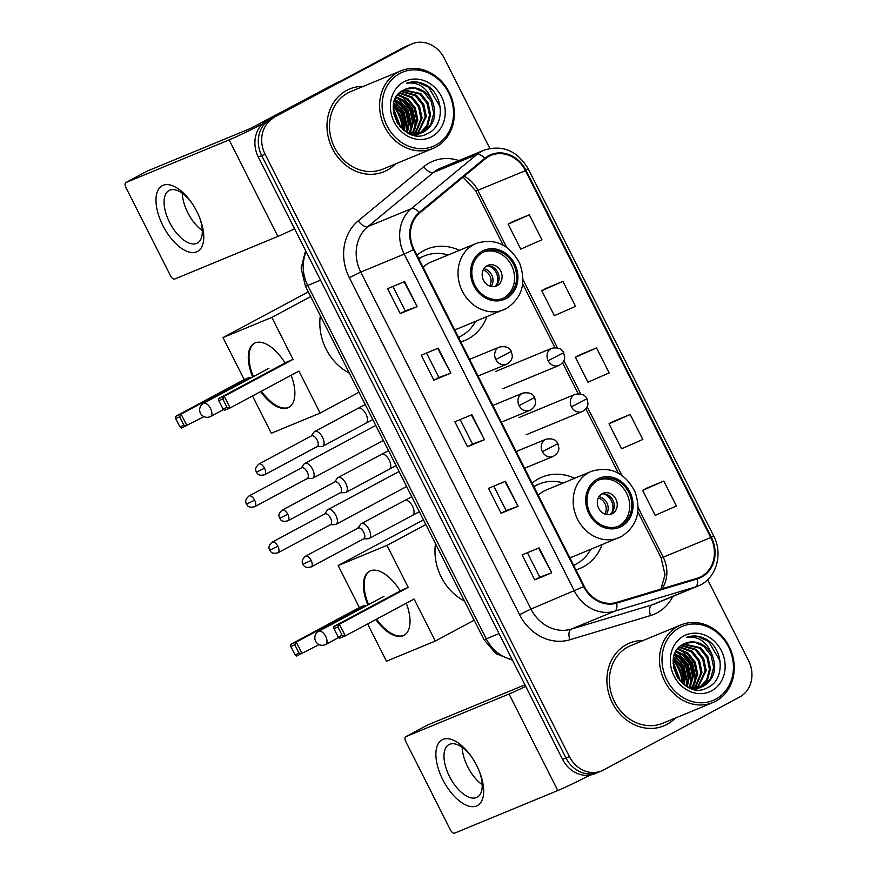 <?xml version="1.0" encoding="UTF-8"?>
<svg xmlns="http://www.w3.org/2000/svg" width="877" height="877" viewBox="0 0 877 877"><rect width="100%" height="100%" fill="white"/><g stroke="black" fill="none" stroke-linecap="round" stroke-linejoin="round"><path stroke-width="1.32" d="M574.621 478.283A49.452 43.039 67.6 0 0 542.118 477.077A49.452 43.039 67.6 0 0 538.719 478.678A49.452 43.039 67.6 0 0 532.131 483.161M575.926 569.853A49.452 43.039 67.6 0 0 579.872 568.471A49.452 43.039 67.6 0 0 583.271 566.871A49.452 43.039 67.6 0 0 602.05 544.683M459.46 250.318A49.452 43.039 67.6 0 0 426.967 249.101A49.452 43.039 67.6 0 0 423.569 250.712A49.452 43.039 67.6 0 0 416.97 255.196M460.765 341.887A49.452 43.039 67.6 0 0 464.722 340.506A49.452 43.039 67.6 0 0 468.121 338.906A49.452 43.039 67.6 0 0 486.888 316.707M489.826 148.421L444.255 58.2A27.987 24.359 67.6 0 0 412.069 43.85L405.273 46.656A27.987 24.359 67.6 0 0 403.354 47.566L267.2 120.533A27.987 24.359 67.6 0 0 258.309 157.005L562.585 759.383A27.987 24.359 67.6 0 0 594.77 773.733L598.169 772.33A27.987 24.359 67.6 0 1 565.983 757.98A27.987 24.359 67.6 0 0 598.169 772.33L601.567 770.927A27.987 24.359 67.6 0 0 603.486 770.017L739.64 697.051A27.987 24.359 67.6 0 0 748.53 660.567L707.673 579.686M412.069 43.85A27.987 24.359 67.6 0 0 410.151 44.76L270.598 119.129A27.987 24.359 67.6 0 0 261.708 155.602L565.983 757.98L261.708 155.602A27.987 24.359 67.6 0 1 270.598 119.129L406.753 46.163L267.2 120.533M408.671 45.253A27.987 24.359 67.6 0 0 406.753 46.163A27.987 24.359 67.6 0 1 408.671 45.253M346.689 90.397A44.782 38.983 67.6 0 0 331.616 147.007A44.782 38.983 67.6 0 0 383.962 171.717A44.782 38.983 67.6 0 0 387.042 170.27A44.782 38.983 67.6 0 0 395.428 163.955A44.782 38.983 67.6 0 1 387.042 170.27A44.782 38.983 67.6 0 1 383.962 171.717A44.782 38.983 67.6 0 1 331.616 147.007A44.782 38.983 67.6 0 1 346.689 90.397A44.782 38.983 67.6 0 1 349.77 88.939A44.782 38.983 67.6 0 0 346.689 90.397M626.595 644.507A44.782 38.983 67.6 0 0 611.521 701.118A44.782 38.983 67.6 0 0 663.867 725.838A44.782 38.983 67.6 0 0 666.937 724.38A44.782 38.983 67.6 0 0 675.334 718.066A44.782 38.983 67.6 0 1 666.937 724.38A44.782 38.983 67.6 0 1 663.867 725.838A44.782 38.983 67.6 0 1 611.521 701.118A44.782 38.983 67.6 0 1 626.595 644.507A44.782 38.983 67.6 0 1 629.675 643.049A44.782 38.983 67.6 0 0 626.595 644.507M489.048 156.325A29.851 25.981 -112.4 0 1 491.098 155.35A29.851 25.981 -112.4 0 1 525.433 170.653L710.765 537.568A29.851 25.981 -112.4 0 1 699.232 577.45A29.851 25.981 -112.4 0 1 697.105 578.217L616.443 602.422A29.851 25.981 -112.4 0 1 584.257 586.351L414.032 249.364A29.851 25.981 -112.4 0 1 419.732 212.99L485.266 158.858A29.851 25.981 -112.4 0 1 489.048 156.325M488.708 155.657A30.607 26.639 67.6 0 0 484.838 158.255L419.305 212.387A30.607 26.639 67.6 0 0 413.451 249.671L583.676 586.658A30.607 26.639 67.6 0 0 616.684 603.124L697.336 578.919A30.607 26.639 67.6 0 0 711.346 537.261L526.003 170.346A30.607 26.639 67.6 0 0 488.708 155.657M663.79 481.056L642.633 490.386L655.24 515.347L676.408 506.007L663.79 481.056L646.82 488.083M630.168 414.492L609.011 423.832L621.618 448.794L642.786 439.454L630.168 414.492L613.198 421.53M529.302 214.81L508.145 224.15L520.752 249.112L541.909 239.772L529.302 214.81L512.332 221.848M562.924 281.374L541.767 290.704L554.374 315.665L575.542 306.325L562.924 281.374L545.954 288.401M596.546 347.928L575.389 357.268L587.996 382.229L609.164 372.889L596.546 347.928L579.576 354.966M363.374 86.352A44.782 38.983 67.6 0 0 349.77 88.939A44.782 38.983 67.6 0 1 363.374 86.352M643.279 640.462A44.782 38.983 67.6 0 0 629.675 643.049L629.675 643.049A44.782 38.983 67.6 0 1 643.279 640.462M273.986 117.726A27.987 24.359 67.6 0 0 265.095 154.199L569.381 756.577A27.987 24.359 67.6 0 0 601.567 770.927M551.71 572.834L534.729 579.85L522.122 554.889L539.103 547.873L551.71 572.834L538.61 548.07M450.844 373.153L433.863 380.169L421.256 355.207L438.237 348.191L450.844 373.153L437.744 348.399M417.222 306.588L400.241 313.604L387.634 288.643L404.615 281.627L417.222 306.588L404.122 281.835M518.088 506.27L501.107 513.286L488.5 488.325L505.481 481.309L518.088 506.27L504.988 481.517M484.466 439.706L467.485 446.722L454.878 421.76L471.859 414.744L484.466 439.706L471.366 414.953M467.485 446.722L472.506 444.036L483.961 439.903M501.107 513.286L506.128 510.589L517.583 506.467M400.241 313.604L405.262 310.918L416.718 306.786M433.863 380.169L438.884 377.472L450.339 373.35M534.729 579.85L539.75 577.154L551.205 573.032M575.389 357.268L579.73 354.878M541.767 290.704L546.108 288.314M508.145 224.15L512.486 221.76M609.011 423.832L613.352 421.442M642.633 490.386L646.974 487.996M472.506 444.047L460.151 419.579M438.884 377.483L426.529 353.025M405.262 310.918L392.907 286.461M506.128 510.6L493.773 486.143M539.75 577.165L527.395 552.707M682.821 683.709A44.782 38.983 67.6 0 0 673.251 660.074A44.782 38.983 67.6 0 1 682.821 683.709L680.497 669.875L673.361 659.142M402.916 129.599A44.782 38.983 67.6 0 0 393.345 105.964A44.782 38.983 67.6 0 1 402.916 129.599L400.592 115.753L393.455 105.032M162.892 225.586A37.316 18.307 61.8 0 1 160.908 186.56A37.316 18.307 61.8 0 1 191.701 202.839A37.316 18.307 61.8 0 1 196.865 211.554A37.316 18.307 61.8 0 1 199.528 217.441A37.316 18.307 61.8 0 1 195.143 252.335A37.316 18.307 61.8 0 1 162.892 225.586M192.195 203.563A29.851 14.646 -118.2 0 0 169.086 190.484A29.851 14.646 -118.2 0 0 169.601 222.407A29.851 14.646 -118.2 0 0 197.292 243.115A29.851 14.646 -118.2 0 0 199.2 216.63M202.291 230.596A29.851 14.646 61.8 0 1 187.788 212.662A29.851 14.646 61.8 0 1 182.273 193.247M262.475 123.953A37.316 1.601 153.2 0 1 229.138 139.892L125.948 182.526A4.67 2.291 -118.2 0 0 125.849 182.569A4.67 2.291 -118.2 0 0 125.926 187.557L170.478 275.751A4.67 2.291 -118.2 0 0 174.698 279.039L277.888 236.406L229.138 139.892M294.551 228.765A37.316 1.601 153.2 0 1 277.888 236.406M147.248 171.103A4.67 2.291 61.8 0 1 147.347 171.048A4.67 2.291 61.8 0 1 147.446 171.004L250.636 128.382L336.976 82.624A4.67 4.056 -112.4 0 1 337.294 82.482L341.263 80.837M435.891 145.056A40.123 34.916 67.6 0 0 448.629 92.765A40.123 34.916 67.6 0 0 399.748 73.504A40.123 34.916 67.6 0 0 387.009 125.795A40.123 34.916 67.6 0 0 435.891 145.056M435.88 147.073A41.986 36.538 67.6 0 0 450.011 94.003A41.986 36.538 67.6 0 0 400.942 70.829A41.986 36.538 67.6 0 0 398.059 72.188A41.986 36.538 67.6 0 0 383.929 125.258A41.986 36.538 67.6 0 0 432.997 148.432A41.986 36.538 67.6 0 0 435.88 147.073M403.837 128.261A41.986 36.538 67.6 0 0 401.984 120.072M396.404 108.364A41.986 36.538 67.6 0 0 393.554 104.462M400.942 70.829L350.833 91.526A41.986 36.538 67.6 0 0 347.95 92.885A41.986 36.538 67.6 0 0 333.819 145.955A41.986 36.538 67.6 0 0 382.898 169.129L432.997 148.432M419.502 133.732L415.172 135.365M418.537 134.126L417.408 134.674M417.945 134.466L415.49 135.409M432.317 101.096A23.328 20.303 67.6 0 0 405.492 89.136A23.328 20.303 67.6 0 0 403.891 89.892C378.568 101.162 403.343 147.742 427.581 133.556C445.757 125.828 443.828 93.916 425.575 84.718C419.184 81.517 412.87 81.013 406.632 83.216C418.57 81.714 427.132 87.678 432.317 101.096C437.283 114.438 434.455 124.72 423.843 131.934L422.188 132.712L407.915 132.975M405.47 89.147L414.854 88.16L423.953 92.271L431.254 101.535L433.753 113.363L430.684 124.633L421.651 132.92M422.188 132.712L411.456 134.466M393.214 107.772L400.822 127.593M393.214 109.329L399.791 126.42M393.828 103.069L402.598 113.374L405.097 125.203L404.352 130.739M393.62 104.089L401.534 113.813L404.034 125.641L403.53 130.103M394.946 99.616L399.539 102.357L406.84 111.62L409.34 123.449L407.323 132.657M394.639 100.395L398.476 102.795L405.777 112.059L408.276 123.887L406.621 132.252M396.338 96.854L403.782 100.603L411.083 109.866L413.582 121.695L410.129 133.611M395.965 97.49L402.729 101.041L410.019 110.305L412.519 122.133L409.438 133.447M397.939 94.595L408.035 98.849L415.336 108.112L417.836 119.941L412.793 134.06M397.522 95.122L406.972 99.287L414.273 108.551L416.772 120.379L412.146 133.984M399.715 92.732L412.278 97.095L419.579 106.358L422.078 118.187L415.325 134.148M399.254 93.159L411.214 97.533L418.515 106.797L421.015 118.625L414.7 134.159M401.655 91.186L416.52 95.341L423.821 104.604L426.321 116.433L417.726 133.94M401.162 91.548L415.468 95.779L422.758 105.043L425.257 116.871L417.134 134.028M403.88 89.903L420.774 93.587L428.075 102.85L430.574 114.679L427.636 125.718L420.017 133.457M403.267 90.21L419.71 94.025L427.011 103.289L429.511 115.117L426.726 125.882L419.447 133.6M403.946 81.824A30.794 26.792 67.6 0 0 394.168 121.947A30.794 26.792 67.6 0 0 431.692 136.735A30.794 26.792 67.6 0 0 441.471 96.602A30.794 26.792 67.6 0 0 403.946 81.824M406.632 83.216L417.814 82.328L428.568 87.229L440.155 106.775M399.89 95.648L403.091 97.753L412.047 108.989L415.161 123.35L414.01 131.09M395.933 97.566L398.838 99.507L407.794 110.743L410.918 125.104L409.767 132.844M394.387 101.107L403.552 112.497L406.665 126.858L406.15 131.967M393.378 105.689L400.186 116.29L402.411 129.149M393.641 113.319L397.489 123.262M398.191 94.299L399.243 94.793M401.984 96.382L412.574 108.77L415.698 123.131L415.04 128.919M397.741 98.136L408.331 110.524L411.445 124.885L410.787 130.673M394.551 100.614L404.078 112.278L407.202 126.639L406.588 132.23M393.422 111.905L398.29 124.468M482.898 252.346A25.192 21.925 67.6 0 0 474.424 284.192A25.192 21.925 67.6 0 0 503.869 298.092A25.192 21.925 67.6 0 0 505.59 297.27A25.192 21.925 67.6 0 0 514.075 265.424A25.192 21.925 67.6 0 0 484.63 251.524A25.192 21.925 67.6 0 0 482.898 252.346M502.795 298.498A25.192 21.925 67.6 0 0 503.475 298.147A25.192 21.925 67.6 0 0 512.223 266.915A25.192 21.925 67.6 0 0 483.578 251.995M448.081 255.021A44.135 38.413 67.6 0 0 424.325 255.952L422.199 256.829A44.135 38.413 67.6 0 0 419.173 258.255A44.135 38.413 67.6 0 0 418.658 258.54M458.463 337.338A44.135 38.413 67.6 0 0 461.05 336.088A44.135 38.413 67.6 0 0 475.509 321.41M424.325 255.952A44.135 38.413 67.6 0 0 421.289 257.378A44.135 38.413 67.6 0 0 418.822 258.847M506.182 308.594A35.924 31.265 -112.4 0 1 503.716 309.756A35.924 31.265 -112.4 0 1 461.73 289.936A35.924 31.265 -112.4 0 1 473.821 244.53A35.924 31.265 -112.4 0 1 476.288 243.367L431.276 261.96A35.924 31.265 67.6 0 0 428.809 263.122A35.924 31.265 67.6 0 0 423.054 267.233M454.604 329.686A35.924 31.265 67.6 0 0 458.704 328.36L506.391 308.496C522.045 298.048 526.507 283.074 519.776 263.593C509.647 244.584 495.143 237.842 476.288 243.367M320.324 315.654A51.315 44.661 67.6 0 0 349.386 373.185M487.086 265.698A11.193 9.746 67.6 0 0 483.315 279.851A11.193 9.746 67.6 0 0 496.404 286.034A11.193 9.746 67.6 0 0 497.171 285.672A11.193 9.746 67.6 0 0 500.931 271.519A11.193 9.746 67.6 0 0 487.853 265.336A11.193 9.746 67.6 0 0 487.086 265.698M494.858 286.505A11.193 9.746 67.6 0 0 498.158 273.196A11.193 9.746 67.6 0 0 486.428 266.093M488.642 265.928A13.067 11.368 -112.4 0 1 496.546 285.058M291.131 375.246A36.385 17.847 61.8 0 1 288.763 407.399A36.385 17.847 61.8 0 1 260.677 391.57M203.99 416.652L181.309 428.108L179.884 426.858L175.685 418.537L175.422 416.454L244.223 379.588L222.999 337.579L308.298 291.866M359.022 392.26L320.16 413.078L271.322 433.26L252.488 395.955M252.653 377A36.385 17.847 61.8 0 1 254.385 343.258A36.385 17.847 61.8 0 1 285.069 363.001M244.223 379.588L249.912 377.242L250.405 378.217M320.16 413.078L298.936 371.07L230.136 407.937L224.446 410.283L223.021 409.033L227.011 407.388L230.136 407.937L224.26 396.283L222.813 399.068L227.011 407.388M293.05 359.417L287.36 361.773L218.57 398.629L224.26 396.283L293.05 359.417L271.826 317.397L222.999 337.579M271.826 317.397L310.688 296.579M175.422 416.454L181.111 414.108L249.912 377.242M175.685 418.537L179.675 416.893L181.111 414.108L186.998 425.751L183.874 425.202L179.675 416.893M179.884 426.858L183.874 425.202M222.813 399.068L218.822 400.712L223.021 409.033M218.57 398.629L218.822 400.712M289.114 407.202A36.385 17.847 61.8 0 1 288.686 407.388A36.385 17.847 61.8 0 1 261.401 391.186M253.376 376.617A36.385 17.847 61.8 0 1 254.758 343.071M223.58 409.526L210.644 416.454A7.465 3.661 61.8 0 0 210.524 408.474A7.465 3.661 61.8 0 0 203.76 403.212A7.465 3.661 61.8 0 0 203.596 403.288L268.888 368.307A7.465 3.661 -118.2 0 0 268.768 368.362A7.465 3.661 -118.2 0 0 268.658 368.428M598.059 480.311A25.192 21.925 67.6 0 0 589.574 512.157A25.192 21.925 67.6 0 0 619.019 526.057A25.192 21.925 67.6 0 0 620.752 525.246A25.192 21.925 67.6 0 0 629.226 493.4A25.192 21.925 67.6 0 0 599.791 479.5A25.192 21.925 67.6 0 0 598.059 480.311M617.945 526.463A25.192 21.925 67.6 0 0 618.625 526.123A25.192 21.925 67.6 0 0 627.373 494.88A25.192 21.925 67.6 0 0 598.739 479.971M563.231 482.986A44.135 38.413 67.6 0 0 539.476 483.918L537.349 484.795A44.135 38.413 67.6 0 0 534.323 486.231A44.135 38.413 67.6 0 0 533.819 486.505M573.624 565.303A44.135 38.413 67.6 0 0 576.211 564.054A44.135 38.413 67.6 0 0 590.659 549.386M539.476 483.918A44.135 38.413 67.6 0 0 536.45 485.354A44.135 38.413 67.6 0 0 533.972 486.812M621.344 536.56A35.924 31.265 -112.4 0 1 618.877 537.733A35.924 31.265 -112.4 0 1 576.891 517.901A35.924 31.265 -112.4 0 1 588.982 472.495A35.924 31.265 -112.4 0 1 591.449 471.333L546.437 489.925A35.924 31.265 67.6 0 0 543.97 491.098A35.924 31.265 67.6 0 0 538.215 495.209M569.754 557.651A35.924 31.265 67.6 0 0 573.865 556.325L621.541 536.472C637.195 526.014 641.657 511.05 634.926 491.558C624.797 472.55 610.304 465.808 591.449 471.333M435.474 543.619A51.315 44.661 67.6 0 0 464.536 601.151M602.236 493.674A11.193 9.746 67.6 0 0 598.465 507.827A11.193 9.746 67.6 0 0 611.554 513.999A11.193 9.746 67.6 0 0 612.321 513.637A11.193 9.746 67.6 0 0 616.092 499.484A11.193 9.746 67.6 0 0 603.003 493.302A11.193 9.746 67.6 0 0 602.236 493.674M610.008 514.47A11.193 9.746 67.6 0 0 613.319 501.162A11.193 9.746 67.6 0 0 601.578 494.058M603.804 493.894A13.067 11.368 -112.4 0 1 611.697 513.023M406.281 603.212A36.385 17.847 61.8 0 1 403.913 635.365A36.385 17.847 61.8 0 1 375.838 619.535M319.151 644.617L296.459 656.073L295.034 654.823L290.835 646.502L290.583 644.42L359.373 607.564L338.149 565.544L423.459 519.831M474.172 620.225L435.31 641.054L386.483 661.225L367.638 623.931M367.814 604.977A36.385 17.847 61.8 0 1 369.546 571.223A36.385 17.847 61.8 0 1 400.219 590.966M359.373 607.564L365.062 605.207L365.556 606.182M435.31 641.054L414.087 599.035L345.297 635.902L339.607 638.248L338.182 637.009L342.173 635.354L345.297 635.902L339.41 624.249L337.974 627.033L342.173 635.354M408.211 587.393L402.521 589.739L333.72 626.606L339.41 624.249L408.211 587.393L386.987 545.373L338.149 565.544M386.987 545.373L425.838 524.545M290.583 644.42L296.273 642.074L365.062 605.207M290.835 646.502L294.825 644.858L296.273 642.074L302.148 653.727L299.035 653.179L294.825 644.858M295.034 654.823L299.035 653.179M337.974 627.033L333.973 628.688L338.182 637.009M333.72 626.606L333.973 628.688M404.275 635.167A36.385 17.847 61.8 0 1 403.837 635.365A36.385 17.847 61.8 0 1 376.551 619.151M368.526 604.593A36.385 17.847 61.8 0 1 369.908 571.037M307.005 478.667L311.763 478.502A8.397 4.122 -118.2 0 0 312.541 478.338A8.397 4.122 -118.2 0 0 312.727 478.25A8.397 4.122 -118.2 0 0 312.574 469.272A8.397 4.122 -118.2 0 0 304.977 463.363A8.397 4.122 -118.2 0 0 304.79 463.451A8.397 4.122 -118.2 0 0 304.045 464.108L301.282 467.978M307.191 478.557A6.062 2.971 -118.2 0 0 307.323 478.491A6.062 2.971 -118.2 0 0 307.213 472.012A6.062 2.971 -118.2 0 0 301.721 467.748A6.062 2.971 -118.2 0 0 301.589 467.803L248.991 495.987C243.751 500.789 246.273 502.817 246.448 504.078L254.615 500.197A6.062 2.971 -118.2 0 0 248.991 495.987M330.289 524.753L335.047 524.589A8.397 4.122 -118.2 0 0 335.825 524.424A8.397 4.122 -118.2 0 0 336.012 524.336A8.397 4.122 -118.2 0 0 335.858 515.358A8.397 4.122 -118.2 0 0 328.261 509.449A8.397 4.122 -118.2 0 0 328.075 509.537A8.397 4.122 -118.2 0 0 327.329 510.206L324.567 514.065M330.476 524.654A6.062 2.971 -118.2 0 0 330.607 524.589A6.062 2.971 -118.2 0 0 330.497 518.11A6.062 2.971 -118.2 0 0 325.005 513.834A6.062 2.971 -118.2 0 0 324.874 513.9L272.276 542.085C267.036 546.886 269.557 548.914 269.732 550.164L277.899 546.294A6.062 2.971 -118.2 0 0 272.276 542.085M316.937 446.711L321.695 446.536A8.397 4.122 -118.2 0 0 322.473 446.382A8.397 4.122 -118.2 0 0 322.648 446.294A8.397 4.122 -118.2 0 0 322.418 437.13A8.397 4.122 -118.2 0 0 314.909 431.396A8.397 4.122 -118.2 0 0 314.722 431.484A8.397 4.122 -118.2 0 0 313.977 432.153L311.214 436.012M317.123 446.601A6.062 2.971 -118.2 0 0 317.255 446.536A6.062 2.971 -118.2 0 0 317.145 440.057A6.062 2.971 -118.2 0 0 311.653 435.781A6.062 2.971 -118.2 0 0 311.521 435.847L258.923 464.032C253.672 468.833 256.205 470.861 256.369 472.111L264.547 468.241A6.062 2.971 -118.2 0 0 258.923 464.032M340.221 492.797L344.968 492.633A8.397 4.122 -118.2 0 0 345.757 492.468A8.397 4.122 -118.2 0 0 345.933 492.381A8.397 4.122 -118.2 0 0 345.691 483.216A8.397 4.122 -118.2 0 0 338.182 477.494A8.397 4.122 -118.2 0 0 338.007 477.581A8.397 4.122 -118.2 0 0 337.261 478.239L334.499 482.109M340.397 492.699A6.062 2.971 -118.2 0 0 340.539 492.633A6.062 2.971 -118.2 0 0 340.429 486.143A6.062 2.971 -118.2 0 0 334.937 481.879A6.062 2.971 -118.2 0 0 334.806 481.944L282.208 510.129C276.957 514.931 279.489 516.959 279.653 518.208L287.831 514.339A6.062 2.971 -118.2 0 0 282.208 510.129M363.506 538.895L368.252 538.73A8.397 4.122 -118.2 0 0 369.031 538.566A8.397 4.122 -118.2 0 0 369.217 538.478A8.397 4.122 -118.2 0 0 368.976 529.313A8.397 4.122 -118.2 0 0 361.467 523.591A8.397 4.122 -118.2 0 0 361.291 523.679A8.397 4.122 -118.2 0 0 360.546 524.336L357.772 528.206M363.681 538.785A6.062 2.971 -118.2 0 0 363.812 538.73A6.062 2.971 -118.2 0 0 363.714 532.24A6.062 2.971 -118.2 0 0 358.222 527.976A6.062 2.971 -118.2 0 0 358.09 528.031L305.492 556.226C300.241 561.017 302.773 563.045 302.938 564.306L311.116 560.425A6.062 2.971 -118.2 0 0 305.492 556.226M442.797 779.697A37.316 18.307 61.8 0 1 440.813 740.67A37.316 18.307 61.8 0 1 471.607 756.95A37.316 18.307 61.8 0 1 476.77 765.665A37.316 18.307 61.8 0 1 479.434 771.563A37.316 18.307 61.8 0 1 475.049 806.445A37.316 18.307 61.8 0 1 442.797 779.697M472.1 757.684A29.851 14.646 -118.2 0 0 448.991 744.595A29.851 14.646 -118.2 0 0 449.506 776.529A29.851 14.646 -118.2 0 0 477.198 797.226A29.851 14.646 -118.2 0 0 479.094 770.74M482.197 784.718A29.851 14.646 61.8 0 1 467.693 766.783A29.851 14.646 61.8 0 1 462.179 747.357M525.707 686.373A37.316 1.601 153.2 0 1 509.033 694.014L405.854 736.636A4.67 2.291 -118.2 0 0 405.755 736.691A4.67 2.291 -118.2 0 0 405.832 741.679L450.383 829.872A4.67 2.291 -118.2 0 0 454.604 833.15L557.794 790.528L509.033 694.014M590.254 775.038A37.316 1.601 153.2 0 1 557.794 790.528M427.154 725.224A4.67 2.291 61.8 0 1 427.252 725.169A4.67 2.291 61.8 0 1 427.351 725.115L524.917 684.816M715.796 699.166A40.123 34.916 67.6 0 0 728.535 646.886A40.123 34.916 67.6 0 0 679.653 627.614A40.123 34.916 67.6 0 0 666.904 679.905A40.123 34.916 67.6 0 0 715.796 699.166M715.785 701.183A41.986 36.538 67.6 0 0 729.916 648.114A41.986 36.538 67.6 0 0 680.848 624.939A41.986 36.538 67.6 0 0 677.965 626.31A41.986 36.538 67.6 0 0 663.834 679.379A41.986 36.538 67.6 0 0 712.902 702.554A41.986 36.538 67.6 0 0 715.785 701.183M683.742 682.372A41.986 36.538 67.6 0 0 681.889 674.183M676.31 662.475A41.986 36.538 67.6 0 0 673.448 658.583M680.848 624.939L630.738 645.636A41.986 36.538 67.6 0 0 627.855 647.007A41.986 36.538 67.6 0 0 613.725 700.076A41.986 36.538 67.6 0 0 662.804 723.251L712.902 702.554M699.407 687.853L695.077 689.486M698.443 688.237L697.314 688.796M697.851 688.577L695.395 689.53M712.223 655.207A23.328 20.303 67.6 0 0 685.397 643.247A23.328 20.303 67.6 0 0 683.797 644.003C658.474 655.283 683.249 701.852 707.487 687.678C725.663 679.938 723.733 648.026 705.481 638.84C699.09 635.628 692.775 635.134 686.538 637.327C698.476 635.836 707.037 641.789 712.223 655.207C717.189 668.559 714.36 678.831 703.749 686.044L702.093 686.823L687.82 687.086M685.375 643.258L694.748 642.271L703.858 646.382L711.159 655.645L713.659 667.474L710.589 678.754L701.556 687.042M702.093 686.823L691.361 688.588M673.119 661.883L680.727 681.703M673.119 663.44L679.686 680.541M673.733 657.18L682.492 667.485L684.992 679.313L684.246 684.849M673.525 658.199L681.44 667.923L683.939 679.752L683.435 684.224M674.851 653.727L679.445 656.467L686.746 665.731L689.245 677.559L687.228 686.768M674.534 654.516L678.381 656.906L685.682 666.169L688.182 677.998L686.516 686.373M676.244 650.975L683.687 654.713L690.988 663.977L693.488 675.805L690.035 687.732M675.871 651.611L682.624 655.152L689.925 664.415L692.424 676.244L689.344 687.557M677.844 648.717L687.941 652.959L695.231 662.223L697.73 674.051L692.698 688.171M677.428 649.243L686.877 653.398L694.178 662.661L696.678 674.49L692.052 688.094M679.62 646.842L692.183 651.205L699.484 660.469L701.984 672.297L695.231 688.27M679.16 647.281L691.12 651.644L698.421 660.907L700.92 672.736L694.606 688.281M681.561 645.308L696.426 649.451L703.727 658.715L706.226 670.543L697.632 688.061M681.056 645.658L695.362 649.89L702.663 659.153L705.163 670.982L697.04 688.138M683.786 644.014L700.679 647.697L707.969 656.961L710.469 668.789L707.542 679.839L699.912 687.579M683.172 644.332L699.616 648.136L706.917 657.399L709.416 669.228L706.632 679.993L699.353 687.721M683.852 635.935A30.794 26.792 67.6 0 0 674.073 676.068A30.794 26.792 67.6 0 0 711.587 690.846A30.794 26.792 67.6 0 0 721.376 650.723A30.794 26.792 67.6 0 0 683.852 635.935M686.538 637.327L697.719 636.45L708.473 641.35L720.061 660.896M679.796 649.758L682.997 651.874L691.953 663.1L695.066 677.472L693.915 685.211M675.838 651.677L678.743 653.628L687.7 664.854L690.824 679.226L689.673 686.965M674.292 655.218L683.457 666.608L686.57 680.98L686.055 686.088M673.273 659.811L680.092 670.401L682.317 683.26M673.536 667.441L677.395 677.373M678.096 648.421L679.149 648.914M681.889 650.493L692.479 662.88L695.593 677.252L694.946 683.04M677.647 652.247L688.237 664.634L691.35 679.006L690.692 684.794M674.457 654.735L683.983 666.388L687.108 680.76L686.494 686.351M673.317 666.016L678.195 678.579M258.309 157.005L265.095 154.199M403.354 47.566L410.151 44.76M562.585 759.383L569.381 756.577M306.172 251.765A37.316 32.482 67.6 0 0 307.761 285.463L320.533 280.191M512.508 660.238L495.779 653.573L483.951 639.585L305.437 286.198A18.658 0.8 -26.8 0 0 307.761 285.463L486.275 638.851L499.035 633.578M483.951 639.585A18.658 0.8 -26.8 0 0 486.275 638.851A37.316 32.482 67.6 0 0 512.157 659.537M525.433 170.653L477.866 190.298A29.851 25.981 67.6 0 0 464.218 176.244M672.802 596.448A46.645 40.605 -112.4 0 1 657.048 612.859A46.645 40.605 -112.4 0 1 650.504 615.566L569.853 639.771A46.645 40.605 -112.4 0 1 519.546 614.667L349.331 277.68A46.645 40.605 -112.4 0 1 358.244 220.84L423.777 166.707A46.645 40.605 -112.4 0 1 458.956 160.546M349.331 277.68L360.743 272.089L404.22 254.122A37.316 32.482 -112.4 0 1 411.357 208.649L476.891 154.516A37.316 32.482 -112.4 0 1 481.605 151.348A37.316 32.482 -112.4 0 1 484.17 150.131L440.692 168.099A37.316 32.482 67.6 0 0 438.127 169.305A37.316 32.482 67.6 0 0 433.402 172.484L367.869 226.617A37.316 32.482 67.6 0 0 360.743 272.089L530.958 609.066A37.316 32.482 67.6 0 0 571.201 629.149L651.863 604.944A37.316 32.482 67.6 0 0 654.527 604.001L698.015 586.033A37.316 32.482 -112.4 0 1 695.34 586.987L614.689 611.192A37.316 32.482 -112.4 0 1 574.446 591.109L404.22 254.122L413.451 249.671M484.838 158.255A9.329 4.44 50.4 0 0 476.891 154.516L433.402 172.484A9.329 4.44 -129.6 0 1 423.777 166.707M583.676 586.658L530.958 609.066L519.546 614.667M616.684 603.124A9.329 4.571 73.3 0 1 614.689 611.192L571.201 629.149A9.329 4.571 -106.7 0 0 569.853 639.771M358.244 220.84A9.329 4.44 -129.6 0 0 367.869 226.617L411.357 208.649A9.329 4.44 50.4 0 1 419.305 212.387M697.336 578.919A9.329 4.571 73.3 0 1 695.34 586.987L651.863 604.944A9.329 4.571 -106.7 0 0 650.504 615.566M711.346 537.261L713.593 535.814L528.25 168.899L526.003 170.346M661.938 588.763A29.851 25.981 67.6 0 0 663.209 557.213L638.16 507.619M710.765 537.568L663.209 557.213A16.795 0.724 -26.8 0 1 661.126 557.871L637.864 511.828M621.826 475.279L587.173 406.687M580.717 393.905L563.889 360.6M557.432 347.807L523.01 279.653M506.665 247.314L477.866 190.298A16.795 0.724 -26.8 0 1 475.783 190.967L463.144 177.132M341.098 80.925L336.976 82.624M147.446 171.004L125.948 182.526M506.226 298.52A26.595 23.142 67.6 0 0 514.667 263.867A26.595 23.142 67.6 0 0 482.273 251.096A26.595 23.142 67.6 0 0 473.821 285.749A26.595 23.142 67.6 0 0 506.226 298.52M458.561 337.524A44.738 38.939 67.6 0 0 459.877 336.691M483.797 268.768A10.831 9.428 -112.4 0 1 492.096 275.696A10.831 9.428 -112.4 0 1 491.109 286.461M483.095 270.072A10.261 8.934 -112.4 0 1 489.695 286.034M203.596 403.288A7.465 7.465 0 0 0 200.46 413.242A7.465 7.465 0 0 0 210.644 416.454A7.465 3.661 61.8 0 1 210.491 416.531M621.387 526.485A26.595 23.142 67.6 0 0 629.829 491.833A26.595 23.142 67.6 0 0 597.423 479.061A26.595 23.142 67.6 0 0 588.982 513.725A26.595 23.142 67.6 0 0 621.387 526.485M573.722 565.49A44.738 38.939 67.6 0 0 575.038 564.656M384.038 596.283L318.757 631.265A7.465 3.661 61.8 0 1 318.921 631.188A7.465 3.661 61.8 0 1 325.674 636.439A7.465 3.661 61.8 0 1 325.805 644.42A7.465 3.661 61.8 0 1 325.641 644.496M598.958 496.733A10.831 9.428 -112.4 0 1 607.257 503.661A10.831 9.428 -112.4 0 1 606.27 514.426M598.257 498.037A10.261 8.934 -112.4 0 1 604.845 514.01M495.713 371.431L551.765 348.279A9.329 8.123 67.6 0 0 551.129 348.586A9.329 8.123 67.6 0 0 548.158 360.743L563.659 352.697L564.656 357.027C564.667 357.794 564.963 362.069 558.89 365.523A9.329 8.123 67.6 0 0 559.526 365.216M307.323 478.491L254.725 506.687A6.062 2.971 -118.2 0 0 254.615 500.197M548.158 360.743A9.329 8.123 67.6 0 0 558.89 365.523L502.839 388.675M518.998 417.529L575.049 394.365A9.329 8.123 67.6 0 0 574.413 394.672A9.329 8.123 67.6 0 0 571.442 406.829L586.943 398.783L587.941 403.113C587.952 403.891 588.248 408.167 582.175 411.62A9.329 8.123 67.6 0 0 582.81 411.313M330.607 524.589L278.009 552.773A6.062 2.971 -118.2 0 0 277.899 546.294M571.442 406.829A9.329 8.123 67.6 0 0 582.175 411.62L526.123 434.773M469.59 359.362L499.419 347.04A9.329 8.123 67.6 0 0 498.783 347.347A9.329 8.123 67.6 0 0 495.812 359.504L511.313 351.458L512.311 355.788C512.321 356.566 512.617 360.842 506.544 364.284A9.329 8.123 67.6 0 0 507.18 363.988M365.895 423.109A8.397 4.122 -118.2 0 0 366.082 423.021A8.397 4.122 -118.2 0 0 365.687 413.571A8.397 4.122 -118.2 0 0 358.331 408.134A8.397 4.122 -118.2 0 0 358.145 408.222A8.397 4.122 -118.2 0 0 357.969 408.32M317.255 446.536L264.657 474.731A6.062 2.971 -118.2 0 0 264.547 468.241M495.812 359.504A9.329 8.123 67.6 0 0 506.544 364.284L478.031 376.069M492.874 405.459L522.703 393.137A9.329 8.123 67.6 0 0 522.067 393.444A9.329 8.123 67.6 0 0 519.096 405.602L534.597 397.555L535.595 401.885C535.606 402.653 535.902 406.928 529.829 410.381A9.329 8.123 67.6 0 0 530.464 410.074M389.18 469.195A8.397 4.122 -118.2 0 0 389.366 469.118A8.397 4.122 -118.2 0 0 388.971 459.669A8.397 4.122 -118.2 0 0 381.616 454.22A8.397 4.122 -118.2 0 0 381.429 454.308A8.397 4.122 -118.2 0 0 381.254 454.418M340.539 492.633L287.93 520.817A6.062 2.971 -118.2 0 0 287.831 514.339M519.096 405.602A9.329 8.123 67.6 0 0 529.829 410.381L501.315 422.166M516.158 451.545L545.987 439.224A9.329 8.123 67.6 0 0 545.341 439.53A9.329 8.123 67.6 0 0 542.381 451.688L557.882 443.641L558.879 447.972C558.89 448.75 559.186 453.025 553.113 456.478A9.329 8.123 67.6 0 0 553.749 456.172M412.464 515.292A8.397 4.122 -118.2 0 0 412.65 515.205A8.397 4.122 -118.2 0 0 412.256 505.755A8.397 4.122 -118.2 0 0 404.9 500.318A8.397 4.122 -118.2 0 0 404.714 500.405A8.397 4.122 -118.2 0 0 404.538 500.504M363.812 538.73L311.214 566.915A6.062 2.971 -118.2 0 0 311.116 560.425M542.381 451.688A9.329 8.123 67.6 0 0 553.113 456.478L524.599 468.252M427.351 725.115L405.854 736.636M305.437 286.198L301.151 268.252L305.591 250.614M698.015 586.033C715.994 579.248 723.558 554.297 713.593 535.814M528.25 168.899C517.342 150.756 502.642 144.497 484.17 150.131M618.296 473.087L585.858 408.868M578.173 393.674L562.574 362.782M554.889 347.577L522.703 283.863M503.135 245.121L475.783 190.967M660.962 589.059L665.018 574.665L661.126 557.871M125.849 182.569L147.347 171.048M460.557 336.351L458.726 337.853M575.707 564.317L573.887 565.818M318.757 631.265A7.465 7.465 0 0 0 315.621 641.208A7.465 7.465 0 0 0 325.805 644.42L338.741 637.491M551.765 348.279C557.904 347.193 561.861 348.662 563.659 352.697M383.337 440.407L312.727 478.25M375.762 425.411L304.79 463.451M254.725 506.687C247.621 508.353 247.5 505.141 246.448 504.078M575.049 394.365C581.177 393.291 585.145 394.76 586.943 398.783M406.621 486.505L336.012 524.336M399.046 471.508L328.075 509.537M278.009 552.773C270.905 554.439 270.785 551.238 269.732 550.164M499.419 347.04C505.558 345.955 509.515 347.435 511.313 351.458M314.722 431.484L365.216 404.527M372.791 419.524L322.648 446.294M264.657 474.731C257.553 476.397 257.432 473.185 256.369 472.111M522.703 393.137C528.842 392.052 532.799 393.521 534.597 397.555M338.007 477.581L388.5 450.625M396.075 465.61L345.933 492.381M287.93 520.817C280.837 522.484 280.717 519.283 279.653 518.208M545.987 439.224C552.115 438.149 556.084 439.618 557.882 443.641M361.291 523.679L411.784 496.722M419.359 511.708L369.217 538.478M311.214 566.915C304.122 568.581 304.001 565.38 302.938 564.306M405.755 736.691L427.252 725.169"/></g></svg>
